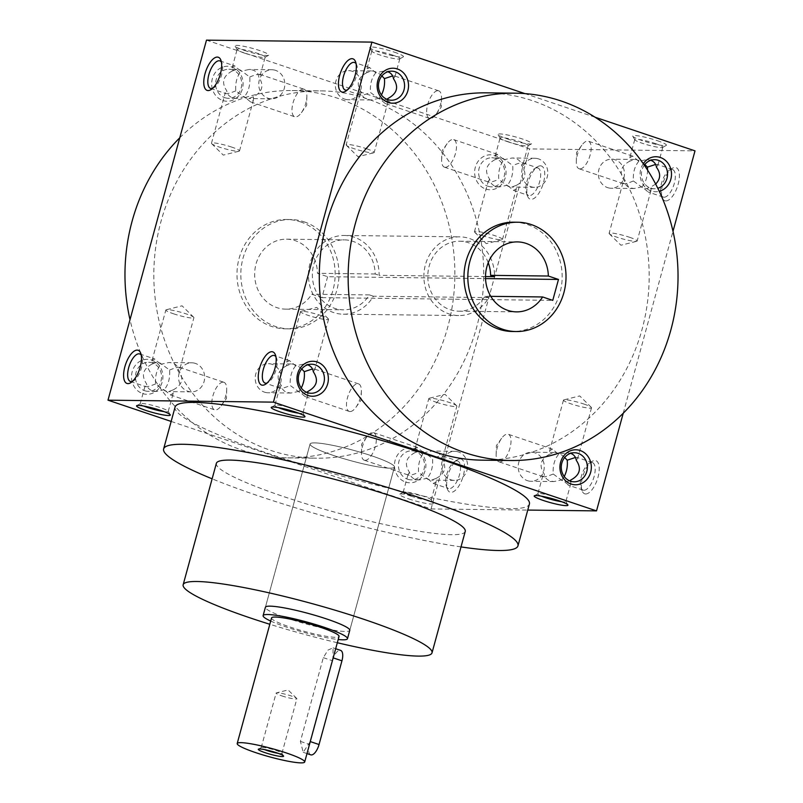 <?xml version="1.0" encoding="UTF-8"?>
<svg xmlns="http://www.w3.org/2000/svg" width="803" height="803" viewBox="0 0 803 803"><rect width="100%" height="100%" fill="white"/><g stroke="black" fill="none" stroke-linecap="round" stroke-linejoin="round"><path stroke-width="0.6" stroke-dasharray="4.01 3.01" d="M264.448 392.145A14.534 13.049 90.7 0 0 268.082 392.767A14.534 13.049 90.7 0 0 281.301 378.384A14.534 13.049 90.7 0 0 268.423 363.699A14.534 13.049 90.7 0 0 255.354 376.035A14.534 13.049 90.7 0 0 264.448 392.145M301.717 368.968C298.144 365.766 294.671 364.1 291.298 363.97L286.611 365.716L286.691 362.153L289.532 360.637L295.655 365.817L303.574 364.12L307.669 364.813M307.92 391.442L307.84 395.006L305.943 396.692L304.999 396.511L298.887 391.332L301.276 388.01M298.887 391.332L290.957 393.038L287.062 392.416C283.69 391.202 281.743 388.863 281.221 385.39C275.73 377.179 277.527 370.625 286.611 365.716M281.221 385.39L279.805 387.327L280.98 388.291C282.797 388.261 285.898 387.337 290.264 385.5L299.85 392.567L303.233 393.179L306.726 392.346M278.36 407.633A14.534 1.787 15.3 0 1 274.857 405.405A14.534 1.787 15.3 0 1 275.027 405.214A14.534 1.787 15.3 0 1 295.273 409.309A14.534 1.787 15.3 0 1 302.851 412.832A14.534 1.787 15.3 0 1 302.902 413.073A14.534 1.787 15.3 0 1 298.746 413.204M350.118 411.558A14.534 6.143 108.6 0 1 349.285 411.427A14.534 6.143 108.6 0 1 347.799 396.632A14.534 6.143 108.6 0 1 357.726 383.734A14.534 6.143 108.6 0 1 358.56 383.874A14.534 6.143 108.6 0 1 361.36 391.101A14.534 6.143 108.6 0 1 355.88 407.362A14.534 6.143 108.6 0 1 350.118 411.558M313.311 371.769L314.726 369.822L314.274 368.968L312.477 368.958M320.929 315.519A14.534 1.787 15.3 0 1 328.337 318.821A14.534 1.787 15.3 0 1 328.557 319.273A14.534 1.787 15.3 0 1 308.141 315.368A14.534 1.787 15.3 0 1 300.523 311.604A14.534 1.787 15.3 0 1 300.944 311.323A14.534 1.787 15.3 0 1 320.929 315.519M392.215 54.945A14.534 1.787 15.3 0 1 399.844 58.709A14.534 1.787 15.3 0 1 399.673 58.89A14.534 1.787 15.3 0 1 385.35 56.591A14.534 1.787 15.3 0 1 371.849 51.282A14.534 1.787 15.3 0 1 371.799 51.041A14.534 1.787 15.3 0 1 392.215 54.945M381.887 75.924C378.313 72.712 374.84 71.045 371.468 70.925L366.78 72.671L366.861 69.108L369.701 67.593L375.814 72.772L383.744 71.076L387.839 71.768M393.48 78.724L394.895 76.777L394.444 75.924L392.647 75.914M275.901 356.733A14.534 6.143 108.6 0 1 276.573 358.038A14.534 6.143 108.6 0 1 275.57 371.277A14.534 6.143 108.6 0 1 268.363 382.419A14.534 6.143 108.6 0 1 267.038 383.051M295.655 365.817C291.509 370.785 289.712 377.35 290.264 385.5M375.814 72.772C371.679 77.74 369.882 84.305 370.434 92.455L380.02 99.522L383.402 100.134L386.895 99.301M344.617 99.1A14.534 13.049 90.7 0 0 348.251 99.723A14.534 13.049 90.7 0 0 361.47 85.339A14.534 13.049 90.7 0 0 348.592 70.654A14.534 13.049 90.7 0 0 335.524 82.99A14.534 13.049 90.7 0 0 344.617 99.1M388.09 98.398L388.01 101.961L386.113 103.647L385.169 103.467L379.046 98.287L381.445 94.965M379.046 98.287L371.127 99.994L367.232 99.371C363.859 98.157 361.912 95.818 361.39 92.345C355.9 84.134 357.696 77.58 366.78 72.671M195.42 363.418A14.534 13.049 90.7 0 0 191.787 362.795A14.534 13.049 90.7 0 0 178.718 375.131A14.534 13.049 90.7 0 0 187.802 391.242A14.534 13.049 90.7 0 0 191.435 391.864A14.534 13.049 90.7 0 0 204.504 379.528A14.534 13.049 90.7 0 0 195.42 363.418M173.257 389.846L168.57 391.593L165.187 390.971L155.601 383.904C155.039 375.754 156.836 369.199 160.981 364.231L153.915 358.871L152.028 360.557L151.938 364.12L156.625 362.374L160.008 362.996L169.594 370.063C170.156 378.213 168.359 384.778 164.213 389.746L170.336 394.925L173.177 393.41L173.257 389.846C182.331 384.938 184.128 378.384 178.637 370.173C177.784 365.345 174.542 362.795 168.911 362.524L160.981 364.231M151.938 364.12C142.864 369.029 141.067 375.583 146.558 383.794C147.069 387.267 149.017 389.606 152.399 390.82L156.284 391.442L164.213 389.746M144.701 390.73A14.534 13.049 90.7 0 0 148.334 391.352A14.534 13.049 90.7 0 0 161.564 376.968A14.534 13.049 90.7 0 0 148.685 362.283A14.534 13.049 90.7 0 0 135.617 374.62A14.534 13.049 90.7 0 0 144.701 390.73M142.623 393.55A17.495 15.709 90.7 0 0 162.507 372.813A17.495 15.709 90.7 0 0 136.48 364.05A17.495 15.709 90.7 0 0 142.623 393.55M275.59 70.373A14.534 13.049 90.7 0 0 271.956 69.751A14.534 13.049 90.7 0 0 258.887 82.087A14.534 13.049 90.7 0 0 267.971 98.197A14.534 13.049 90.7 0 0 271.605 98.819A14.534 13.049 90.7 0 0 284.674 86.483A14.534 13.049 90.7 0 0 275.59 70.373M253.427 96.802L248.739 98.548L245.357 97.926L235.771 90.859C235.209 82.709 237.005 76.144 241.151 71.186L234.085 65.826L232.187 67.512L232.107 71.076C223.033 75.984 221.237 82.538 226.727 90.749C227.239 94.222 229.186 96.561 232.569 97.775L236.453 98.398L244.383 96.701L250.496 101.881L253.346 100.365L253.427 96.802C262.501 91.893 264.297 85.339 258.807 77.128C257.954 72.3 254.712 69.751 249.081 69.48L241.151 71.186M224.87 97.685A14.534 13.049 90.7 0 0 228.504 98.307A14.534 13.049 90.7 0 0 241.733 83.924A14.534 13.049 90.7 0 0 228.845 69.239A14.534 13.049 90.7 0 0 215.776 81.575A14.534 13.049 90.7 0 0 224.87 97.685M222.792 100.505A17.495 15.709 90.7 0 0 242.677 79.768A17.495 15.709 90.7 0 0 216.649 71.005A17.495 15.709 90.7 0 0 222.792 100.505M570.893 479.963L570.813 483.526L568.915 485.213L561.849 479.853L553.919 481.559L550.035 480.937C546.652 479.722 544.705 477.383 544.193 473.911C538.703 465.7 540.499 459.145 549.573 454.237L549.654 450.674L552.504 449.158L558.617 454.347L566.547 452.641L570.642 453.334M564.69 457.489C561.116 454.287 557.643 452.621 554.261 452.49L549.573 454.237M561.849 479.853L564.248 476.53M527.41 480.666A14.534 13.049 90.7 0 0 531.044 481.288A14.534 13.049 90.7 0 0 544.273 466.914A14.534 13.049 90.7 0 0 531.395 452.219A14.534 13.049 90.7 0 0 518.326 464.556A14.534 13.049 90.7 0 0 527.41 480.666M643.283 163.692A17.495 15.709 90.7 0 0 651.213 190.984A17.495 15.709 90.7 0 0 659.243 191.295M644.297 165.167A14.534 13.049 90.7 0 0 650.681 188.133A14.534 13.049 90.7 0 0 654.315 188.755A14.534 13.049 90.7 0 0 657.787 188.273M638.786 161.293C634.641 166.261 632.844 172.826 633.406 180.976L642.992 188.043L646.375 188.665L651.062 186.918L650.972 190.482L649.085 192.168L648.131 191.997L642.019 186.808L634.089 188.514L630.204 187.892C626.822 186.677 624.875 184.339 624.363 180.866C618.872 172.655 620.669 166.101 629.743 161.192L629.823 157.629L632.664 156.113L638.786 161.293L646.716 159.596L650.811 160.289M644.849 164.444C641.286 161.242 637.813 159.576 634.43 159.446L629.743 161.192M642.019 186.808C645.502 182.883 647.348 177.322 647.589 170.136M607.58 187.621A14.534 13.049 90.7 0 0 611.213 188.243A14.534 13.049 90.7 0 0 624.443 173.87A14.534 13.049 90.7 0 0 611.565 159.175A14.534 13.049 90.7 0 0 598.496 171.511A14.534 13.049 90.7 0 0 607.58 187.621M458.383 451.938A14.534 13.049 90.7 0 0 454.749 451.316A14.534 13.049 90.7 0 0 441.68 463.652A14.534 13.049 90.7 0 0 450.774 479.762A14.534 13.049 90.7 0 0 454.408 480.385A14.534 13.049 90.7 0 0 467.476 468.049A14.534 13.049 90.7 0 0 458.383 451.938M436.22 478.367L431.532 480.114L428.15 479.491L418.564 472.425C418.012 464.275 419.808 457.72 423.954 452.751L416.887 447.391L414.99 449.078L414.91 452.641L419.598 450.905L422.98 451.517L432.566 458.583C433.118 466.744 431.321 473.298 427.186 478.267L433.299 483.446L436.139 481.93L436.22 478.367C445.304 473.459 447.1 466.904 441.61 458.694C440.757 453.866 437.515 451.316 431.873 451.045L423.954 452.751M407.673 479.25A14.534 13.049 90.7 0 0 411.307 479.873A14.534 13.049 90.7 0 0 424.526 465.499A14.534 13.049 90.7 0 0 411.648 450.804A14.534 13.049 90.7 0 0 398.579 463.14A14.534 13.049 90.7 0 0 407.673 479.25M405.595 482.071A17.495 15.709 90.7 0 0 425.48 461.334A17.495 15.709 90.7 0 0 399.452 452.571A17.495 15.709 90.7 0 0 405.595 482.071M538.552 158.894A14.534 13.049 90.7 0 0 534.918 158.271A14.534 13.049 90.7 0 0 521.85 170.607A14.534 13.049 90.7 0 0 530.944 186.718A14.534 13.049 90.7 0 0 534.577 187.34A14.534 13.049 90.7 0 0 547.646 175.004A14.534 13.049 90.7 0 0 538.552 158.894M516.389 185.322L511.702 187.069L508.319 186.447L498.733 179.38C498.181 171.23 499.968 164.675 504.113 159.707L497.057 154.347L495.16 156.033L495.08 159.596L499.767 157.86L503.15 158.472L512.736 165.538C513.288 173.689 511.491 180.253 507.345 185.222L513.468 190.401L516.309 188.886L516.389 185.322C525.473 180.414 527.27 173.86 521.779 165.649C520.926 160.821 517.684 158.271 512.043 158L504.113 159.707M487.843 186.206A14.534 13.049 90.7 0 0 491.476 186.828A14.534 13.049 90.7 0 0 504.696 172.454A14.534 13.049 90.7 0 0 491.817 157.759A14.534 13.049 90.7 0 0 478.749 170.095A14.534 13.049 90.7 0 0 487.843 186.206M485.765 189.026A17.495 15.709 90.7 0 0 505.649 168.289A17.495 15.709 90.7 0 0 479.622 159.526A17.495 15.709 90.7 0 0 485.765 189.026M437.896 90.689A14.534 6.143 108.6 0 1 438.729 90.829A14.534 6.143 108.6 0 1 441.52 98.056A14.534 6.143 108.6 0 1 436.049 114.317A14.534 6.143 108.6 0 1 430.288 118.513A14.534 6.143 108.6 0 1 429.454 118.382A14.534 6.143 108.6 0 1 427.969 103.587A14.534 6.143 108.6 0 1 437.896 90.689M356.07 63.688A14.534 6.143 108.6 0 1 356.733 64.993A14.534 6.143 108.6 0 1 355.739 78.232A14.534 6.143 108.6 0 1 348.532 89.374A14.534 6.143 108.6 0 1 347.207 90.006M212.544 88.42A14.534 6.143 -71.4 0 0 213.869 87.778A14.534 6.143 -71.4 0 0 221.076 76.636A14.534 6.143 -71.4 0 0 222.07 63.407A14.534 6.143 -71.4 0 0 221.407 62.092M235.771 90.859C230.581 93.028 227.249 93.931 225.763 93.549L225.302 92.696L226.727 90.749M303.223 89.103A14.534 6.143 -71.4 0 0 293.296 101.991A14.534 6.143 -71.4 0 0 294.781 116.786A14.534 6.143 -71.4 0 0 301.386 112.721A14.534 6.143 -71.4 0 0 306.856 96.46A14.534 6.143 -71.4 0 0 304.056 89.233A14.534 6.143 -71.4 0 0 303.223 89.103M132.375 381.465A14.534 6.143 -71.4 0 0 133.699 380.823A14.534 6.143 -71.4 0 0 140.906 369.681A14.534 6.143 -71.4 0 0 141.9 356.452A14.534 6.143 -71.4 0 0 141.238 355.137M155.601 383.904C150.412 386.072 147.079 386.976 145.594 386.594L145.132 385.741L146.558 383.794M223.063 382.148A14.534 6.143 -71.4 0 0 213.136 395.036A14.534 6.143 -71.4 0 0 214.612 409.831A14.534 6.143 -71.4 0 0 221.216 405.766A14.534 6.143 -71.4 0 0 226.687 389.505A14.534 6.143 -71.4 0 0 223.886 382.278A14.534 6.143 -71.4 0 0 223.063 382.148M366.559 148.746A14.534 1.787 15.3 0 1 374.178 152.5A14.534 1.787 15.3 0 1 373.756 152.781A14.534 1.787 15.3 0 1 359.694 150.392A14.534 1.787 15.3 0 1 346.364 145.293A14.534 1.787 15.3 0 1 346.143 144.831A14.534 1.787 15.3 0 1 366.559 148.746M495.08 159.596C485.996 164.505 484.199 171.069 489.689 179.28C490.211 182.743 492.159 185.081 495.531 186.296L499.426 186.918L507.345 185.222M414.91 452.641C405.826 457.549 404.029 464.114 409.52 472.325C410.042 475.788 411.989 478.126 415.362 479.341L419.256 479.963L427.186 478.267M655.649 184.048L651.062 186.918M558.617 454.347C554.471 459.306 552.675 465.87 553.237 474.021L562.823 481.087L566.205 481.71L569.698 480.867M232.107 71.076L236.795 69.329L240.177 69.951L249.763 77.018C250.325 85.168 248.528 91.733 244.383 96.701M270.671 450.373A183.676 164.946 90.7 0 0 316.603 458.202A183.676 164.946 90.7 0 0 481.76 302.35A183.676 164.946 90.7 0 0 366.881 98.719A183.676 164.946 90.7 0 0 320.949 90.88A183.676 164.946 90.7 0 0 155.792 246.732A183.676 164.946 90.7 0 0 270.671 450.373M206.481 40.15L529.558 148.906L695.007 150.864M171.159 421.434L431.07 508.931L529.558 148.906M486.397 92.837A183.676 164.946 -89.3 0 1 532.329 100.666A183.676 164.946 -89.3 0 1 647.208 304.307A183.676 164.946 -89.3 0 1 482.051 460.159M595.043 117.208L524.921 93.61M623.228 413.254L672.994 231.334M665.878 200.921A17.495 7.388 108.6 0 1 662.254 197.739A17.495 7.388 108.6 0 1 663.449 181.809A17.495 7.388 108.6 0 1 672.131 168.409A17.495 7.388 108.6 0 1 678.826 181.358A17.495 7.388 108.6 0 1 665.878 200.921M540.369 165.83A17.495 7.388 -71.4 0 0 537.458 166.813A17.495 7.388 -71.4 0 0 528.786 180.223A17.495 7.388 -71.4 0 0 527.581 196.143A17.495 7.388 -71.4 0 0 541.714 187.782A17.495 7.388 -71.4 0 0 540.369 165.83M585.708 493.965A17.495 7.388 108.6 0 1 582.085 490.784A17.495 7.388 108.6 0 1 583.279 474.854A17.495 7.388 108.6 0 1 591.962 461.454A17.495 7.388 108.6 0 1 598.657 474.402A17.495 7.388 108.6 0 1 585.708 493.965M460.199 458.874A17.495 7.388 -71.4 0 0 457.288 459.858A17.495 7.388 -71.4 0 0 448.616 473.268A17.495 7.388 -71.4 0 0 447.422 489.198A17.495 7.388 -71.4 0 0 461.544 480.826A17.495 7.388 -71.4 0 0 460.199 458.874M431.07 508.931L527.762 510.076M657.255 140.655A17.495 2.148 15.3 0 1 666.239 145.403A17.495 2.148 15.3 0 1 648.995 142.633A17.495 2.148 15.3 0 1 632.754 136.239A17.495 2.148 15.3 0 1 640.111 136.179A17.495 2.148 15.3 0 1 657.255 140.655M507.205 138.879A17.495 2.148 -164.7 0 0 531.566 143.807A17.495 2.148 -164.7 0 0 515.466 136.901A17.495 2.148 -164.7 0 0 498.081 134.643A17.495 2.148 -164.7 0 0 507.205 138.879M394.293 52.135A17.495 2.148 15.3 0 1 403.267 56.883A17.495 2.148 15.3 0 1 386.032 54.112A17.495 2.148 15.3 0 1 369.781 47.718A17.495 2.148 15.3 0 1 377.149 47.658A17.495 2.148 15.3 0 1 394.293 52.135M244.232 50.358A17.495 2.148 -164.7 0 0 268.603 55.287A17.495 2.148 -164.7 0 0 252.493 48.381A17.495 2.148 -164.7 0 0 235.118 46.122A17.495 2.148 -164.7 0 0 244.232 50.358M408.707 498.904A17.495 2.148 -164.7 0 0 425.851 503.381A17.495 2.148 -164.7 0 0 433.219 503.32A17.495 2.148 -164.7 0 0 416.968 496.927A17.495 2.148 -164.7 0 0 399.733 494.166A17.495 2.148 -164.7 0 0 408.707 498.904M175.084 407.061A183.676 22.544 -164.7 0 0 271.454 454.578A183.676 22.544 -164.7 0 0 529.418 504.003M513.729 222.18A54.664 49.093 -89.3 0 1 527.4 224.509A54.664 49.093 -89.3 0 1 561.588 285.115A54.664 49.093 -89.3 0 1 512.434 331.498M304.237 221.869A54.664 49.093 -89.3 0 1 338.424 282.475A54.664 49.093 -89.3 0 1 289.271 328.859A54.664 49.093 -89.3 0 1 240.83 273.622A54.664 49.093 -89.3 0 1 290.566 219.54A54.664 49.093 -89.3 0 1 304.237 221.869M179.772 137.785A183.676 164.946 -89.3 0 1 292.091 90.538A183.676 164.946 -89.3 0 1 338.023 98.378A183.676 164.946 -89.3 0 1 452.902 302.008A183.676 164.946 -89.3 0 1 287.745 457.861A183.676 164.946 -89.3 0 1 130.006 319.704M300.382 221.829A54.664 49.093 -89.3 0 1 334.58 282.435A54.664 49.093 -89.3 0 1 285.426 328.818A54.664 49.093 -89.3 0 1 236.985 273.572A54.664 49.093 -89.3 0 1 286.721 219.49A54.664 49.093 -89.3 0 1 300.382 221.829M327.624 276.714L321.903 297.642L311.755 294.229A34.991 31.417 -89.3 0 1 285.657 309.135A34.991 31.417 -89.3 0 1 254.651 273.783A34.991 31.417 -89.3 0 1 286.48 239.174A34.991 31.417 -89.3 0 1 317.486 273.301L327.624 276.714L485.544 278.581M337.31 642.731A129.012 15.839 15.3 0 1 269.818 624.272M465.238 531.435A129.012 15.839 15.3 0 1 336.628 512.665A129.012 15.839 15.3 0 1 216.358 463.351M349.767 630.345L394.434 467.075L349.767 630.345A43.733 5.37 15.3 0 1 306.174 623.981A43.733 5.37 15.3 0 1 265.402 607.259L310.068 443.989A43.733 5.37 -164.7 0 0 333.014 455.301A43.733 5.37 -164.7 0 0 394.434 467.075A43.733 5.37 -164.7 0 0 371.488 455.763A43.733 5.37 -164.7 0 0 310.068 443.989A43.733 5.37 -164.7 0 0 333.014 455.301A43.733 5.37 -164.7 0 0 394.434 467.075A43.733 5.37 -164.7 0 0 353.671 450.353A43.733 5.37 -164.7 0 0 310.068 443.989L265.402 607.259M461.002 546.913A183.676 22.544 15.3 0 1 212.133 478.829M490.774 296.347L484.902 296.277A34.991 31.417 -89.3 0 1 458.804 311.183A34.991 31.417 -89.3 0 1 427.798 275.83A34.991 31.417 -89.3 0 1 459.627 241.221A34.991 31.417 -89.3 0 1 488.234 262.711M484.902 296.277L488.836 297.602A39.357 35.342 -89.3 0 1 458.754 315.559A39.357 35.342 -89.3 0 1 423.874 275.78A39.357 35.342 -89.3 0 1 459.677 236.845A39.357 35.342 -89.3 0 1 494.558 276.674M485.514 276.563L379.126 275.309A39.357 35.342 -89.3 0 0 344.246 235.48L459.677 236.845M488.836 297.602L373.405 296.237A39.357 35.342 -89.3 0 1 343.323 314.194A39.357 35.342 -89.3 0 1 308.442 274.415A39.357 35.342 -89.3 0 1 344.246 235.48M373.405 296.237L369.47 294.912A34.991 31.417 -89.3 0 1 343.373 309.817A34.991 31.417 -89.3 0 1 312.367 274.465A34.991 31.417 -89.3 0 1 344.196 239.856A34.991 31.417 -89.3 0 1 375.192 273.984L379.126 275.309M375.192 273.984L317.486 273.301M369.47 294.912L311.755 294.229M321.903 297.642L552.765 300.372M456.887 460.852A14.534 6.143 -71.4 0 0 454.468 461.665A14.534 6.143 -71.4 0 0 447.261 472.806A14.534 6.143 -71.4 0 0 446.267 486.046A14.534 6.143 -71.4 0 0 448.445 488.545A14.534 6.143 -71.4 0 0 458.894 476.731A14.534 6.143 -71.4 0 0 457.71 460.992A14.534 6.143 -71.4 0 0 456.887 460.852M441.61 458.694L443.025 456.756L441.861 455.793C440.034 455.823 436.932 456.746 432.566 458.583M365.104 460.35A14.534 6.143 -71.4 0 0 375.031 447.452A14.534 6.143 -71.4 0 0 373.546 432.656A14.534 6.143 -71.4 0 0 372.712 432.526A14.534 6.143 -71.4 0 0 366.951 436.722A14.534 6.143 -71.4 0 0 361.48 452.982A14.534 6.143 -71.4 0 0 364.271 460.209A14.534 6.143 -71.4 0 0 365.104 460.35M499.777 461.946A14.534 6.143 108.6 0 1 498.944 461.805A14.534 6.143 108.6 0 1 496.144 454.578A14.534 6.143 108.6 0 1 501.614 438.318A14.534 6.143 108.6 0 1 508.219 434.252A14.534 6.143 108.6 0 1 509.704 449.048A14.534 6.143 108.6 0 1 499.777 461.946M583.942 490.272A14.534 6.143 108.6 0 1 583.108 490.131A14.534 6.143 108.6 0 1 580.93 487.632A14.534 6.143 108.6 0 1 581.924 474.402A14.534 6.143 108.6 0 1 589.131 463.261A14.534 6.143 108.6 0 1 592.383 462.588A14.534 6.143 108.6 0 1 593.869 477.383A14.534 6.143 108.6 0 1 583.942 490.272M575.44 457.479L577.237 457.489L577.698 458.342L576.273 460.29M537.056 167.807A14.534 6.143 -71.4 0 0 534.637 168.62A14.534 6.143 -71.4 0 0 527.43 179.762A14.534 6.143 -71.4 0 0 526.427 193.001A14.534 6.143 -71.4 0 0 528.605 195.5A14.534 6.143 -71.4 0 0 539.064 183.686A14.534 6.143 -71.4 0 0 537.88 167.947A14.534 6.143 -71.4 0 0 537.056 167.807M521.779 165.649L523.195 163.712L522.02 162.748C520.203 162.778 517.102 163.702 512.736 165.538M445.274 167.305A14.534 6.143 -71.4 0 0 455.201 154.407A14.534 6.143 -71.4 0 0 453.715 139.612A14.534 6.143 -71.4 0 0 452.882 139.481A14.534 6.143 -71.4 0 0 447.12 143.677A14.534 6.143 -71.4 0 0 441.64 159.938A14.534 6.143 -71.4 0 0 444.44 167.165A14.534 6.143 -71.4 0 0 445.274 167.305M579.937 168.891A14.534 6.143 108.6 0 1 579.114 168.76A14.534 6.143 108.6 0 1 576.313 161.533A14.534 6.143 108.6 0 1 581.784 145.273A14.534 6.143 108.6 0 1 588.388 141.208A14.534 6.143 108.6 0 1 589.864 156.003A14.534 6.143 108.6 0 1 579.937 168.891M664.111 197.227A14.534 6.143 108.6 0 1 663.278 197.086A14.534 6.143 108.6 0 1 661.1 194.587A14.534 6.143 108.6 0 1 662.094 181.358A14.534 6.143 108.6 0 1 669.3 170.216A14.534 6.143 108.6 0 1 672.553 169.543A14.534 6.143 108.6 0 1 674.038 184.339A14.534 6.143 108.6 0 1 664.111 197.227M655.609 164.434L657.406 164.444L657.868 165.298L656.442 167.245M244.764 53.209A14.534 1.787 -164.7 0 0 265.01 57.304A14.534 1.787 -164.7 0 0 265.171 57.113A14.534 1.787 -164.7 0 0 251.62 51.563A14.534 1.787 -164.7 0 0 237.136 49.445A14.534 1.787 -164.7 0 0 237.186 49.686A14.534 1.787 -164.7 0 0 244.764 53.209M249.763 77.018C254.129 75.181 257.231 74.247 259.058 74.227L260.232 75.181L258.807 77.128M231.886 147.15A14.534 1.787 -164.7 0 0 211.48 143.235A14.534 1.787 -164.7 0 0 211.701 143.697A14.534 1.787 -164.7 0 0 219.099 146.999A14.534 1.787 -164.7 0 0 239.083 151.185A14.534 1.787 -164.7 0 0 239.515 150.914A14.534 1.787 -164.7 0 0 231.886 147.15M507.727 141.729A14.534 1.787 -164.7 0 0 527.972 145.825A14.534 1.787 -164.7 0 0 528.143 145.634A14.534 1.787 -164.7 0 0 514.593 140.083A14.534 1.787 -164.7 0 0 500.098 137.965A14.534 1.787 -164.7 0 0 500.149 138.206A14.534 1.787 -164.7 0 0 507.727 141.729M482.071 235.52A14.534 1.787 -164.7 0 0 502.056 239.716A14.534 1.787 -164.7 0 0 502.477 239.435A14.534 1.787 -164.7 0 0 494.859 235.67A14.534 1.787 -164.7 0 0 474.443 231.766A14.534 1.787 -164.7 0 0 474.663 232.218A14.534 1.787 -164.7 0 0 482.071 235.52M489.689 179.28L488.274 181.217L488.726 182.07C490.211 182.452 493.554 181.548 498.733 179.38M629.522 237.266A14.534 1.787 15.3 0 1 637.15 241.02A14.534 1.787 15.3 0 1 636.719 241.301A14.534 1.787 15.3 0 1 622.656 238.913A14.534 1.787 15.3 0 1 609.336 233.814A14.534 1.787 15.3 0 1 609.106 233.352A14.534 1.787 15.3 0 1 629.522 237.266M655.188 143.476A14.534 1.787 15.3 0 1 662.806 147.23A14.534 1.787 15.3 0 1 662.646 147.411A14.534 1.787 15.3 0 1 648.322 145.112A14.534 1.787 15.3 0 1 634.822 139.802A14.534 1.787 15.3 0 1 634.771 139.561A14.534 1.787 15.3 0 1 655.188 143.476M436.441 402.293A14.534 1.787 -164.7 0 0 456.857 406.208A14.534 1.787 -164.7 0 0 456.636 405.746A14.534 1.787 -164.7 0 0 443.306 400.647A14.534 1.787 -164.7 0 0 429.244 398.258A14.534 1.787 -164.7 0 0 428.822 398.539A14.534 1.787 -164.7 0 0 436.441 402.293M410.785 496.093A14.534 1.787 -164.7 0 0 431.201 499.998A14.534 1.787 -164.7 0 0 431.151 499.757A14.534 1.787 -164.7 0 0 417.65 494.447A14.534 1.787 -164.7 0 0 403.327 492.149A14.534 1.787 -164.7 0 0 403.156 492.329A14.534 1.787 -164.7 0 0 410.785 496.093M409.52 472.325L408.105 474.262L408.556 475.115C410.042 475.496 413.384 474.593 418.564 472.425M541.332 496.154A14.534 1.787 15.3 0 1 537.829 493.925A14.534 1.787 15.3 0 1 537.99 493.745A14.534 1.787 15.3 0 1 558.236 497.83A14.534 1.787 15.3 0 1 565.814 501.353A14.534 1.787 15.3 0 1 565.864 501.594A14.534 1.787 15.3 0 1 561.719 501.724M583.901 404.039A14.534 1.787 15.3 0 1 591.299 407.342A14.534 1.787 15.3 0 1 591.52 407.804A14.534 1.787 15.3 0 1 571.114 403.889A14.534 1.787 15.3 0 1 563.485 400.125A14.534 1.787 15.3 0 1 563.917 399.854A14.534 1.787 15.3 0 1 583.901 404.039M173.478 313.772A14.534 1.787 -164.7 0 0 193.894 317.687A14.534 1.787 -164.7 0 0 193.664 317.225A14.534 1.787 -164.7 0 0 180.344 312.126A14.534 1.787 -164.7 0 0 166.281 309.737A14.534 1.787 -164.7 0 0 165.85 310.018A14.534 1.787 -164.7 0 0 173.478 313.772M164.083 411.618A14.534 1.787 -164.7 0 0 168.228 411.477A14.534 1.787 -164.7 0 0 168.178 411.236A14.534 1.787 -164.7 0 0 154.678 405.927A14.534 1.787 -164.7 0 0 140.354 403.628A14.534 1.787 -164.7 0 0 140.194 403.809A14.534 1.787 -164.7 0 0 143.697 406.037M553.237 474.021C548.871 475.858 545.769 476.791 543.942 476.811L542.768 475.858L544.193 473.911M169.594 370.063C173.97 368.226 177.061 367.292 178.888 367.272L180.063 368.226L178.637 370.173M361.39 92.345L359.975 94.282L361.139 95.246C362.966 95.216 366.068 94.292 370.434 92.455M633.406 180.976C629.03 182.813 625.938 183.746 624.112 183.767L622.937 182.813L624.363 180.866M281.763 695.86A10.75 1.315 -164.7 0 0 296.869 698.751A10.75 1.315 -164.7 0 0 296.698 698.409A10.75 1.315 -164.7 0 0 286.842 694.635A10.75 1.315 -164.7 0 0 276.443 692.869A10.75 1.315 -164.7 0 0 276.122 693.079A10.75 1.315 -164.7 0 0 281.763 695.86M278.119 753.324A10.75 1.315 -164.7 0 0 281.933 753.334A10.75 1.315 -164.7 0 0 281.893 753.154A10.75 1.315 -164.7 0 0 271.906 749.229A10.75 1.315 -164.7 0 0 261.316 747.523A10.75 1.315 -164.7 0 0 261.186 747.663A10.75 1.315 -164.7 0 0 264.478 749.59M310.741 754.84A10.931 4.617 108.6 0 1 309.426 744.421L332.332 660.698A10.931 4.617 108.6 0 1 340.623 650.39M270.701 621.05A43.733 5.37 -164.7 0 0 286.059 626.942A43.733 5.37 -164.7 0 0 338.193 639.509M310.028 741.5L332.934 657.777L333.084 647.85L327.975 650.089L323.308 657.657L300.402 741.39L303.203 752.301L310.269 741.581M271.555 617.939A34.991 4.296 -164.7 0 0 289.903 626.992A34.991 4.296 -164.7 0 0 339.047 636.408M300.402 741.39L309.426 744.421M323.308 657.657L332.332 660.698M291.298 363.97L268.423 363.699M290.957 393.038L268.082 392.767M279.805 387.327L274.857 405.405M307.84 395.006L302.902 413.073M358.56 383.874L314.274 368.968M349.285 411.427L304.999 396.511M300.523 311.604L286.691 362.153M328.557 319.273L314.726 369.822M371.799 51.041L366.861 69.108M399.844 58.709L394.895 76.777M289.532 360.637L274.395 355.538M280.257 388.19L265.12 383.091M391.693 71.166L383.744 71.076M391.352 100.234L383.402 100.134M371.468 70.925L348.592 70.654M371.127 99.994L348.251 99.723M191.787 362.795L168.911 362.524M191.435 391.864L168.57 391.593M156.625 362.374L148.685 362.283M156.284 391.442L148.334 391.352M271.956 69.751L249.081 69.48M271.605 98.819L248.739 98.548M554.261 452.49L531.395 452.219M553.919 481.559L531.044 481.288M634.43 159.446L611.565 159.175M634.089 188.514L611.213 188.243M454.749 451.316L431.873 451.045M454.408 480.385L431.532 480.114M534.918 158.271L512.043 158M534.577 187.34L511.702 187.069M436.049 114.317L441.299 107.03L441.52 98.056M438.729 90.829L394.444 75.924M429.454 118.382L385.169 103.467M356.733 64.993L355.578 61.851M348.532 89.374L345.712 91.181M355.88 407.362L361.129 400.075L361.36 391.101M276.573 358.038L275.419 354.896M268.363 382.419L265.542 384.225M222.07 63.407L220.915 60.255M213.869 87.778L211.038 89.585M210.617 88.45L225.763 93.549M219.892 60.908L235.028 65.997M301.386 112.721L306.626 105.434L306.856 96.46M141.9 356.452L140.746 353.3M133.699 380.823L130.869 382.64M130.447 381.495L145.594 386.594M139.722 353.952L154.869 359.041M221.216 405.766L226.466 398.479L226.687 389.505M328.337 318.821L316.733 307.408L300.944 311.323M346.364 145.293L357.967 156.695L373.756 152.781M499.767 157.86L491.817 157.759M499.426 186.918L491.476 186.828M419.598 450.905L411.648 450.804M419.256 479.963L411.307 479.873M654.666 159.687L646.716 159.596M654.315 188.755L646.375 188.665M574.496 452.731L566.547 452.641M574.155 481.8L566.205 481.71M236.795 69.329L228.845 69.239M236.453 98.398L228.504 98.307M285.426 328.818L289.271 328.859M286.721 219.49L290.566 219.54M458.804 311.183L516.52 311.865M459.627 241.221L517.343 241.904M343.323 314.194L458.754 315.559M285.657 309.135L343.373 309.817M286.48 239.174L344.196 239.856M446.267 486.046L447.422 489.198M454.468 461.665L457.288 459.858M433.299 483.446L448.445 488.545M442.573 455.893L457.71 460.992M366.951 436.722L361.701 444.009L361.48 452.982M501.614 438.318L496.374 445.605L496.144 454.578M592.383 462.588L577.237 457.489M583.108 490.131L567.972 485.042M580.93 487.632L582.085 490.784M589.131 463.261L591.962 461.454M526.427 193.001L527.581 196.143M534.637 168.62L537.458 166.813M513.468 190.401L528.605 195.5M522.743 162.848L537.88 167.947M447.12 143.677L441.871 150.964L441.64 159.938M581.784 145.273L576.534 152.56L576.313 161.533M672.553 169.543L657.406 164.444M663.278 197.086L648.131 191.997M661.1 194.587L662.254 197.739M669.3 170.216L672.131 168.409M265.01 57.304L268.603 55.287M237.186 49.686L235.118 46.122M260.232 75.181L265.171 57.113M232.187 67.512L237.136 49.445M211.701 143.697L223.294 155.109L239.083 151.185M399.673 58.89L403.267 56.883M371.849 51.282L369.781 47.718M527.972 145.825L531.566 143.807M500.149 138.206L498.081 134.643M502.477 239.435L516.309 188.886M474.443 231.766L488.274 181.217M474.663 232.218L486.267 243.63L502.056 239.716M609.336 233.814L620.93 245.226L636.719 241.301M634.771 139.561L629.823 157.629M662.806 147.23L657.868 165.298M662.646 147.411L666.239 145.403M634.822 139.802L632.754 136.239M456.636 405.746L445.033 394.343L429.244 398.258M431.201 499.998L436.139 481.93M403.156 492.329L408.105 474.262M403.327 492.149L399.733 494.166M431.151 499.757L433.219 503.32M537.99 493.745L534.396 495.752M565.814 501.353L567.882 504.916M563.485 400.125L549.654 450.674M591.52 407.804L577.698 458.342M591.299 407.342L579.706 395.929L563.917 399.854M193.664 317.225L182.07 305.813L166.281 309.737M168.228 411.477L173.177 393.41M140.194 403.809L145.132 385.741M140.354 403.628L136.761 405.635M168.178 411.236L170.246 414.8M275.027 405.214L271.434 407.231M302.851 412.832L304.919 416.396M443.025 456.756L456.857 406.208M414.99 449.078L428.822 398.539M364.271 460.209L408.556 475.115M373.546 432.656L417.831 447.572M523.195 163.712L528.143 145.634M495.16 156.033L500.098 137.965M444.44 167.165L488.726 182.07M453.715 139.612L498.001 154.527M542.768 475.858L537.829 493.925M570.813 483.526L565.864 501.594M552.504 449.158L508.219 434.252M543.23 476.711L498.944 461.805M239.515 150.914L253.346 100.365M211.48 143.235L225.302 92.696M250.496 101.881L294.781 116.786M259.77 74.328L304.056 89.233M170.336 394.925L214.612 409.831M179.601 367.372L223.886 382.278M180.063 368.226L193.894 317.687M152.028 360.557L165.85 310.018M369.701 67.593L354.555 62.493M360.427 95.145L345.29 90.046M359.975 94.282L346.143 144.831M388.01 101.961L374.178 152.5M632.664 156.113L588.388 141.208M623.399 183.666L579.114 168.76M622.937 182.813L609.106 233.352M650.972 190.482L637.15 241.02M287.745 457.861L316.603 458.202M292.091 90.538L320.949 90.88M311.524 364.211L303.574 364.12M311.183 393.279L303.233 393.179M296.698 698.409L288.116 689.968L276.443 692.869M281.933 753.334L296.869 698.751M261.186 747.663L276.122 693.079M306.987 753.575L303.203 752.301M335.674 648.724L333.084 647.85M261.316 747.523L258.436 749.139M281.893 753.154L283.549 756.004"/><path stroke-width="1.2" d="M301.276 388.01C303.825 382.921 304.829 377.46 304.267 371.659L301.717 368.968M306.726 392.346L307.92 391.442C317.004 386.534 318.801 379.97 313.311 371.769C312.809 368.376 310.932 366.058 307.669 364.813M298.746 413.204A14.534 1.787 15.3 0 1 278.36 407.633M312.477 368.958L304.267 371.659M387.839 71.768C391.101 73.013 392.978 75.331 393.48 78.724C398.971 86.925 397.174 93.489 388.09 98.398L386.895 99.301M392.647 75.914L384.436 78.614L381.887 75.924M267.038 383.051A14.534 6.143 108.6 0 1 265.944 383.232A14.534 6.143 108.6 0 1 265.12 383.091A14.534 6.143 108.6 0 1 263.936 367.352A14.534 6.143 108.6 0 1 274.395 355.538A14.534 6.143 108.6 0 1 275.901 356.733M387.719 99.612A14.534 13.049 90.7 0 0 391.352 100.234A14.534 13.049 90.7 0 0 404.571 85.851A14.534 13.049 90.7 0 0 391.693 71.166A14.534 13.049 90.7 0 0 378.625 83.502A14.534 13.049 90.7 0 0 387.719 99.612M388.24 102.463A17.495 15.709 90.7 0 0 408.125 81.725A17.495 15.709 90.7 0 0 382.098 72.963A17.495 15.709 90.7 0 0 388.24 102.463M381.445 94.965C383.995 89.866 384.988 84.415 384.436 78.614M571.043 484.028A17.495 15.709 90.7 0 0 590.928 463.291A17.495 15.709 90.7 0 0 564.9 454.528A17.495 15.709 90.7 0 0 571.043 484.028M570.521 481.178A14.534 13.049 90.7 0 0 574.155 481.8A14.534 13.049 90.7 0 0 587.374 467.416A14.534 13.049 90.7 0 0 574.496 452.731A14.534 13.049 90.7 0 0 561.427 465.067A14.534 13.049 90.7 0 0 570.521 481.178M564.248 476.53C566.798 471.441 567.791 465.991 567.229 460.179L564.69 457.489M659.243 191.295A17.495 15.709 90.7 0 0 669.009 164.735A17.495 15.709 90.7 0 0 643.283 163.692M657.787 188.273A14.534 13.049 90.7 0 0 667.444 172.424A14.534 13.049 90.7 0 0 654.666 159.687A14.534 13.049 90.7 0 0 644.297 165.167M647.589 170.136L647.399 167.134L644.849 164.444M347.207 90.006A14.534 6.143 108.6 0 1 346.113 90.187A14.534 6.143 108.6 0 1 345.29 90.046A14.534 6.143 108.6 0 1 344.106 74.308A14.534 6.143 108.6 0 1 354.555 62.493A14.534 6.143 108.6 0 1 356.07 63.688M342.801 92.164A17.495 7.388 108.6 0 1 341.456 70.212A17.495 7.388 108.6 0 1 355.578 61.851A17.495 7.388 108.6 0 1 354.384 77.771A17.495 7.388 108.6 0 1 345.712 91.181A17.495 7.388 108.6 0 1 342.801 92.164M262.631 385.209A17.495 7.388 108.6 0 1 261.286 363.257A17.495 7.388 108.6 0 1 275.419 354.896A17.495 7.388 108.6 0 1 274.214 370.815A17.495 7.388 108.6 0 1 265.542 384.225A17.495 7.388 108.6 0 1 262.631 385.209M217.292 57.073A17.495 7.388 -71.4 0 0 204.343 76.636A17.495 7.388 -71.4 0 0 211.038 89.585A17.495 7.388 -71.4 0 0 219.721 76.185A17.495 7.388 -71.4 0 0 220.915 60.255A17.495 7.388 -71.4 0 0 217.292 57.073M221.407 62.092A14.534 6.143 -71.4 0 0 219.892 60.908A14.534 6.143 -71.4 0 0 219.058 60.767A14.534 6.143 -71.4 0 0 209.131 73.655A14.534 6.143 -71.4 0 0 210.617 88.45A14.534 6.143 -71.4 0 0 212.544 88.42M137.122 350.118A17.495 7.388 -71.4 0 0 124.174 369.691A17.495 7.388 -71.4 0 0 130.869 382.64A17.495 7.388 -71.4 0 0 139.551 369.229A17.495 7.388 -71.4 0 0 140.746 353.3A17.495 7.388 -71.4 0 0 137.122 350.118M141.238 355.137A14.534 6.143 -71.4 0 0 139.722 353.952A14.534 6.143 -71.4 0 0 138.889 353.812A14.534 6.143 -71.4 0 0 128.962 366.7A14.534 6.143 -71.4 0 0 130.447 381.495A14.534 6.143 -71.4 0 0 132.375 381.465M650.811 160.289C654.064 161.533 655.941 163.852 656.442 167.245C660.939 173.328 660.678 178.928 655.649 184.048M569.698 480.867L570.893 479.963C579.967 475.055 581.763 468.5 576.273 460.29C575.771 456.897 573.894 454.578 570.642 453.334M527.762 510.076L596.519 510.889L273.442 402.132L107.993 400.175L171.159 421.434M107.993 400.175L206.481 40.15L371.93 42.107L273.442 402.132M308.081 395.508A17.495 15.709 90.7 0 0 327.965 374.77A17.495 15.709 90.7 0 0 301.938 366.007A17.495 15.709 90.7 0 0 308.081 395.508M510.909 460.5L482.051 460.159A183.676 164.946 -89.3 0 1 319.293 274.546A183.676 164.946 -89.3 0 1 486.397 92.837L515.255 93.178A183.676 164.946 -89.3 0 1 561.187 101.007A183.676 164.946 -89.3 0 1 676.066 304.648A183.676 164.946 -89.3 0 1 510.909 460.5A183.676 164.946 -89.3 0 1 348.151 274.887A183.676 164.946 -89.3 0 1 515.255 93.178M672.994 231.334L695.007 150.864L595.043 117.208M524.921 93.61L371.93 42.107M596.519 510.889L623.228 413.254M295.795 412.16A17.495 2.148 15.3 0 1 304.919 416.396A17.495 2.148 15.3 0 1 287.534 414.137A17.495 2.148 15.3 0 1 271.434 407.231A17.495 2.148 15.3 0 1 295.795 412.16M145.744 410.383A17.495 2.148 -164.7 0 0 162.889 414.86A17.495 2.148 -164.7 0 0 170.246 414.8A17.495 2.148 -164.7 0 0 154.005 408.406A17.495 2.148 -164.7 0 0 136.761 405.635A17.495 2.148 -164.7 0 0 145.744 410.383M558.768 500.681A17.495 2.148 15.3 0 1 567.882 504.916A17.495 2.148 15.3 0 1 550.507 502.658A17.495 2.148 15.3 0 1 534.396 495.752A17.495 2.148 15.3 0 1 558.768 500.681M517.965 545.859L529.418 504.003A183.676 22.544 -164.7 0 0 433.058 456.485A183.676 22.544 -164.7 0 0 175.084 407.061L163.631 448.927A183.676 22.544 15.3 0 1 421.605 498.352A183.676 22.544 15.3 0 1 517.965 545.859A183.676 22.544 15.3 0 1 461.002 546.913M531.245 224.559A54.664 49.093 -89.3 0 1 565.432 285.165A54.664 49.093 -89.3 0 1 516.279 331.549A54.664 49.093 -89.3 0 1 467.838 276.302A54.664 49.093 -89.3 0 1 517.574 222.22A54.664 49.093 -89.3 0 1 531.245 224.559M552.765 300.372L542.617 296.959A34.991 31.417 -89.3 0 1 516.52 311.865A34.991 31.417 -89.3 0 1 485.514 276.513A34.991 31.417 -89.3 0 1 517.343 241.904A34.991 31.417 -89.3 0 1 548.339 276.031L558.486 279.444L552.765 300.372M516.279 331.549L512.434 331.498A54.664 49.093 -89.3 0 1 463.993 276.262A54.664 49.093 -89.3 0 1 513.729 222.18L517.574 222.22M130.006 319.704A183.676 164.946 -89.3 0 1 179.772 137.785M269.818 624.272A129.012 15.839 15.3 0 1 183.154 584.755A129.012 15.839 15.3 0 1 364.341 619.474A129.012 15.839 15.3 0 1 432.024 652.839A129.012 15.839 15.3 0 1 337.31 642.731M183.154 584.755L216.358 463.351A129.012 15.839 15.3 0 1 397.555 498.071A129.012 15.839 15.3 0 1 465.238 531.435L432.024 652.839M263.113 615.63L265.402 607.259A43.733 5.37 15.3 0 1 326.831 619.033A43.733 5.37 15.3 0 1 349.767 630.345L347.478 638.716A43.733 5.37 -164.7 0 0 306.716 621.994A43.733 5.37 -164.7 0 0 263.113 615.63A43.733 5.37 -164.7 0 0 270.701 621.05M212.133 478.829A183.676 22.544 15.3 0 1 163.631 448.927M548.339 276.031L490.623 275.349A34.991 31.417 -89.3 0 0 488.234 262.711M542.617 296.959L490.774 296.347M485.514 276.563L494.558 276.674L490.623 275.349M485.544 278.581L558.486 279.444M567.229 460.179L575.44 457.479M647.399 167.134L655.609 164.434M561.719 501.724A14.534 1.787 15.3 0 1 541.332 496.154M143.697 406.037A14.534 1.787 -164.7 0 0 147.812 407.573A14.534 1.787 -164.7 0 0 164.083 411.618M307.549 392.657A14.534 13.049 90.7 0 0 311.183 393.279A14.534 13.049 90.7 0 0 324.412 378.896A14.534 13.049 90.7 0 0 311.524 364.211A14.534 13.049 90.7 0 0 298.455 376.547A14.534 13.049 90.7 0 0 307.549 392.657M264.478 749.59A10.75 1.315 -164.7 0 0 266.827 750.444A10.75 1.315 -164.7 0 0 278.119 753.324M335.674 648.724L340.623 650.39A10.931 4.617 108.6 0 1 341.948 660.809L319.042 744.532A10.931 4.617 108.6 0 1 310.741 754.84L306.987 753.575M338.193 639.509A43.733 5.37 -164.7 0 0 347.478 638.716M304.688 761.997L339.047 636.408A34.991 4.296 -164.7 0 0 306.435 623.028A34.991 4.296 -164.7 0 0 271.555 617.939L237.196 743.528A34.991 4.296 -164.7 0 0 255.555 752.582A34.991 4.296 -164.7 0 0 304.688 761.997A34.991 4.296 -164.7 0 0 272.076 748.627A34.991 4.296 -164.7 0 0 237.196 743.528M265.171 752.692A13.119 1.606 -164.7 0 0 278.029 756.055A13.119 1.606 -164.7 0 0 283.549 756.004A13.119 1.606 -164.7 0 0 271.364 751.206A13.119 1.606 -164.7 0 0 258.436 749.139A13.119 1.606 -164.7 0 0 265.171 752.692M310.269 741.581L319.042 744.532M333.175 657.858L341.948 660.809"/></g></svg>
